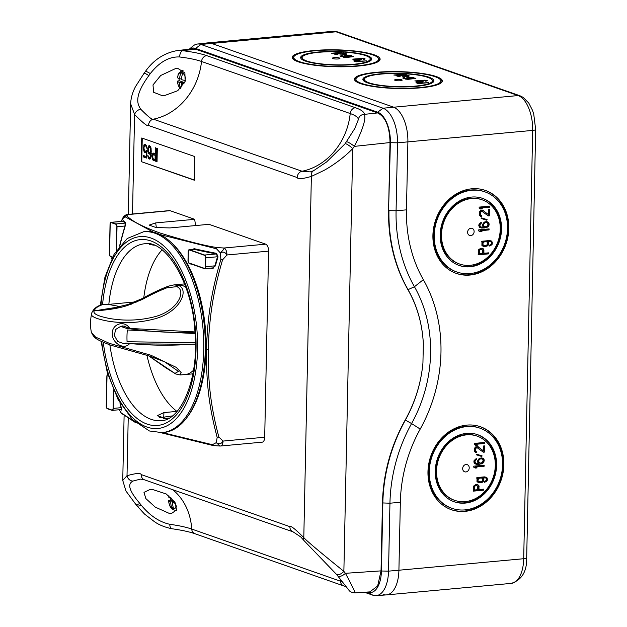 <?xml version="1.0" encoding="UTF-8"?>
<svg xmlns="http://www.w3.org/2000/svg" width="627" height="627" viewBox="0 0 627 627"><rect width="100%" height="100%" fill="white"/><g stroke="black" fill="none" stroke-linecap="round" stroke-linejoin="round"><path stroke-width="0.94" d="M420.208 429.072A141.514 119.647 109.3 0 0 423.343 279.681A141.514 119.647 -70.7 0 1 420.208 429.072A135.487 114.553 109.3 0 0 400.339 502.29L398.913 570.225L400.339 502.29A135.487 114.553 -70.7 0 1 420.208 429.072L411.571 423.554A129.601 109.584 109.3 0 0 414.439 286.727A147.392 124.624 -70.7 0 1 396.076 210.766L397.502 142.831A29.9 14.891 -95.3 0 0 383.042 108.212L200.969 44.454A29.9 14.891 -95.3 0 0 197.458 44.031A29.9 14.891 -95.3 0 0 192.842 46.155L189.283 49.188M197.458 44.031L207.717 42.879A30.112 14.993 84.7 0 1 211.252 43.302L393.333 107.06A30.112 14.993 84.7 0 1 407.887 141.914L406.461 209.857A135.487 114.553 109.3 0 0 423.343 279.681A135.487 114.553 -70.7 0 1 406.461 209.857L407.887 141.914A30.112 14.993 -95.3 0 0 393.333 107.06L211.252 43.302A30.112 14.993 -95.3 0 0 207.866 42.863L332.655 31.35A30.112 14.993 84.7 0 1 336.041 31.789L518.121 95.555A30.112 14.993 84.7 0 1 532.676 130.408L523.702 558.72A30.112 14.993 84.7 0 1 511.295 583.384C521.852 579.936 526.986 571.409 526.688 557.779A6.019 1.16 -178.8 0 1 523.702 558.72L398.913 570.225A30.112 14.993 84.7 0 1 386.357 594.905L376.059 595.65A29.9 14.891 -95.3 0 0 388.528 571.142L389.947 503.199A147.392 124.624 -70.7 0 1 411.571 423.554L405.363 420.09A123.448 104.372 109.3 0 0 422.935 363.017L423.343 343.808C422.292 323.885 417.151 305.851 407.926 289.705C394.54 266.177 388.089 239.773 388.583 210.5L390.386 142.69A26.342 13.12 -95.3 0 0 377.65 112.194L195.577 48.436A26.342 13.12 -95.3 0 0 189.44 49.172M383.121 594.451A30.112 14.993 -95.3 0 0 386.506 594.898A30.112 14.993 -95.3 0 0 398.913 570.225L388.528 571.142L381.42 571.001L382.838 503.066A153.552 129.828 -70.7 0 1 405.363 420.09L405.199 420.027C415.137 402.197 421.046 383.199 422.935 363.017M465.015 511.358A43.961 37.165 -70.7 0 1 451.393 509.72A43.961 37.165 -70.7 0 1 428.774 463.768A43.961 37.165 -70.7 0 1 466.825 425.106A43.961 37.165 -70.7 0 1 480.447 426.744A43.961 37.165 -70.7 0 1 503.066 472.703A43.961 37.165 -70.7 0 1 465.015 511.358M469.968 275.049A43.961 37.165 -70.7 0 1 456.338 273.411A43.961 37.165 -70.7 0 1 433.719 227.452A43.961 37.165 -70.7 0 1 471.77 188.798A43.961 37.165 -70.7 0 1 485.4 190.436A43.961 37.165 -70.7 0 1 508.019 236.387A43.961 37.165 -70.7 0 1 469.968 275.049M466.794 426.579A42.456 35.896 -70.7 0 1 479.953 428.163A42.456 35.896 -70.7 0 1 501.796 472.546A42.456 35.896 -70.7 0 1 465.046 509.884A42.456 35.896 -70.7 0 1 451.887 508.301A42.456 35.896 -70.7 0 1 430.044 463.917A42.456 35.896 -70.7 0 1 466.794 426.579M465.187 503.089A35.527 30.041 -70.7 0 1 454.175 501.765A35.527 30.041 -70.7 0 1 435.898 464.623A35.527 30.041 -70.7 0 1 466.653 433.375A35.527 30.041 -70.7 0 1 477.664 434.699A35.527 30.041 -70.7 0 1 495.941 471.841A35.527 30.041 -70.7 0 1 465.187 503.089M471.739 190.271A42.456 35.896 -70.7 0 1 484.898 191.854A42.456 35.896 -70.7 0 1 506.749 236.238A42.456 35.896 -70.7 0 1 469.999 273.568A42.456 35.896 -70.7 0 1 456.84 271.993A42.456 35.896 -70.7 0 1 434.997 227.609A42.456 35.896 -70.7 0 1 471.739 190.271M470.14 266.781A35.527 30.041 -70.7 0 1 459.129 265.456A35.527 30.041 -70.7 0 1 440.844 228.314A35.527 30.041 -70.7 0 1 471.598 197.066A35.527 30.041 -70.7 0 1 482.61 198.391A35.527 30.041 -70.7 0 1 500.895 235.533A35.527 30.041 -70.7 0 1 470.14 266.781M466.621 434.856A34.023 28.764 -70.7 0 1 477.163 436.126A34.023 28.764 -70.7 0 1 494.672 471.692A34.023 28.764 -70.7 0 1 465.218 501.608A34.023 28.764 -70.7 0 1 454.677 500.346A34.023 28.764 -70.7 0 1 437.168 464.772A34.023 28.764 -70.7 0 1 466.621 434.856M462.671 468.534A3.793 3.206 109.3 0 0 465.869 471.951A3.793 3.206 109.3 0 0 469.223 467.93A3.793 3.206 109.3 0 0 466.026 464.505A3.793 3.206 109.3 0 0 462.671 468.534M475.815 484.546L473.573 486.121L473.252 491.145L483.652 490.181L483.668 489.146L479.028 489.577L478.887 485.635L477.366 484.569L475.815 484.546M484.695 482.343L487.163 480.744L487.414 478.997L486.568 477.359L484.373 476.873L476.849 477.57L476.826 478.432L478.158 478.307L477.029 479.271L476.982 481.685L479.389 482.837L482.045 482.422L483.621 481.074L483.668 478.66L482.578 477.899L485.674 477.954L486.325 478.417L486.513 480.117L484.718 481.489L484.695 482.343M484.169 465.195L473.777 466.159L473.753 467.193L475.282 468.079L477.045 467.922L475.525 467.029L484.154 466.229L484.169 465.195M479.232 458.431L477.641 460.814L477.821 462.514L478.691 463.471L476.261 463.345L475.172 462.585L474.984 461.057L476.34 459.56L476.355 458.698L474.114 460.453L473.863 462.021L474.71 463.666L476.685 464.341L479.773 464.231L483.339 462.867L484.279 460.202L483.425 458.556L481.458 457.882L479.232 458.431M476.677 454.191L476.222 454.755L481.708 456.48L482.155 455.923L476.677 454.191M483.339 452.2L484.444 452.098L484.577 445.899L483.472 446.001L483.37 450.829L477.939 446.683L475.721 446.886L474.365 448.391L474.302 451.315L475.603 452.576L476.489 452.663L476.504 451.801L475.415 451.04L475.462 448.634L477.029 447.623L483.339 452.2M484.647 442.45L474.247 443.414L474.231 444.449L475.752 445.335L477.523 445.17L475.995 444.284L484.624 443.485L484.647 442.45M471.567 198.54A34.023 28.764 -70.7 0 1 482.116 199.809A34.023 28.764 -70.7 0 1 499.617 235.376A34.023 28.764 -70.7 0 1 470.172 265.299A34.023 28.764 -70.7 0 1 459.622 264.03A34.023 28.764 -70.7 0 1 442.121 228.463A34.023 28.764 -70.7 0 1 471.567 198.54M474.122 231.622A3.762 3.182 -70.7 0 1 470.791 235.611A3.762 3.182 -70.7 0 1 467.617 232.225A3.762 3.182 -70.7 0 1 470.948 228.228A3.762 3.182 -70.7 0 1 474.122 231.622M480.744 248.237L478.503 249.812L478.174 254.836L488.574 253.872L488.598 252.838L483.95 253.269L483.809 249.327L482.288 248.261L480.744 248.237M489.624 246.043L492.085 244.436L492.344 242.696L491.49 241.05L489.295 240.564L481.771 241.262L481.755 242.124L483.08 241.998L481.959 242.962L481.904 245.376L484.31 246.529L486.967 246.113L488.543 244.765L488.598 242.351L487.508 241.591L490.596 241.646L491.247 242.108L491.435 243.809L489.64 245.181L489.624 246.043M489.099 228.886L478.699 229.85L478.675 230.885L480.204 231.771L481.975 231.614L480.447 230.72L489.076 229.921L489.099 228.886M484.162 222.123L482.563 224.505L482.751 226.206L483.613 227.162L481.183 227.037L480.094 226.276L479.906 224.748L481.262 223.251L481.285 222.389L479.036 224.145L478.785 225.712L479.631 227.358L481.607 228.032L484.702 227.922L488.261 226.559L489.185 224.756L488.355 222.248L486.38 221.574L484.162 222.123M481.599 217.89L481.144 218.447L486.63 220.171L487.085 219.615L481.599 217.89M488.268 215.9L489.373 215.798L489.499 209.59L488.394 209.692L488.292 214.52L482.861 210.374L480.65 210.578L479.287 212.083L479.232 215.006L480.525 216.268L481.411 216.354L481.426 215.492L480.337 214.732L480.392 212.326L481.959 211.323L488.268 215.9M489.569 206.142L479.177 207.106L479.153 208.14L480.682 209.026L482.453 208.869L480.925 207.976L489.554 207.176L489.569 206.142M477.766 486.427L477.696 489.703L474.38 490.008L474.678 486.191L476.457 485.517L477.766 486.427M479.263 478.205L481.473 478.001L482.563 478.762L482.524 480.831L480.956 481.834L478.307 481.56L477.899 479.874L479.263 478.205L478.809 478.048L481.473 478.001M479.882 459.058L481.873 458.878L483.174 460.132L482.461 462.428L480.462 463.134L478.934 462.24L478.746 460.539L479.882 459.058L479.428 458.901L481.873 458.878M482.688 250.118L482.618 253.394L479.302 253.7L479.6 249.883L481.387 249.209L482.688 250.118M484.185 241.897L486.403 241.693L487.485 242.453L487.445 244.522L485.878 245.525L483.237 245.251L482.829 243.574L484.185 241.897L483.731 241.74L486.403 241.693M484.812 222.75L486.803 222.569L488.096 223.823L487.391 226.128L485.384 226.825L483.856 225.932L483.676 224.231L484.812 222.75L484.35 222.593L486.803 222.569M314.025 50.536A43.961 8.464 1.2 0 0 292.229 57.378A43.961 8.464 1.2 0 0 314.221 65.184A43.961 8.464 1.2 0 0 358.33 66.054A43.961 8.464 1.2 0 0 380.127 59.22A43.961 8.464 1.2 0 0 358.142 51.406A43.961 8.464 1.2 0 0 314.025 50.536M376.239 72.324A43.961 8.464 1.2 0 0 354.443 79.159A43.961 8.464 1.2 0 0 376.427 86.973A43.961 8.464 1.2 0 0 420.545 87.835A43.961 8.464 1.2 0 0 442.341 81.001A43.961 8.464 1.2 0 0 420.356 73.194A43.961 8.464 1.2 0 0 376.239 72.324M357.578 65.788A42.456 8.175 1.2 0 0 378.622 59.189A42.456 8.175 1.2 0 0 357.39 51.641A42.456 8.175 1.2 0 0 314.785 50.803A42.456 8.175 1.2 0 0 293.734 57.41A42.456 8.175 1.2 0 0 314.973 64.949A42.456 8.175 1.2 0 0 357.578 65.788M318.273 52.025A35.527 6.842 1.2 0 0 300.662 57.551A35.527 6.842 1.2 0 0 318.43 63.86A35.527 6.842 1.2 0 0 354.083 64.565A35.527 6.842 1.2 0 0 371.701 59.04A35.527 6.842 1.2 0 0 353.934 52.731A35.527 6.842 1.2 0 0 318.273 52.025M419.784 87.576A42.456 8.175 1.2 0 0 440.836 80.969A42.456 8.175 1.2 0 0 419.604 73.43A42.456 8.175 1.2 0 0 376.999 72.591A42.456 8.175 1.2 0 0 355.948 79.19A42.456 8.175 1.2 0 0 377.18 86.738A42.456 8.175 1.2 0 0 419.784 87.576M380.487 73.814A35.527 6.842 1.2 0 0 362.868 79.339A35.527 6.842 1.2 0 0 380.644 85.648A35.527 6.842 1.2 0 0 416.297 86.354A35.527 6.842 1.2 0 0 433.915 80.828A35.527 6.842 1.2 0 0 416.14 74.511A35.527 6.842 1.2 0 0 380.487 73.814M353.33 64.299A34.023 6.552 1.2 0 0 370.196 59.009A34.023 6.552 1.2 0 0 353.181 52.966A34.023 6.552 1.2 0 0 319.033 52.292A34.023 6.552 1.2 0 0 302.167 57.582A34.023 6.552 1.2 0 0 319.182 63.625A34.023 6.552 1.2 0 0 353.33 64.299M334.285 57.629A3.762 0.721 1.2 0 0 332.49 58.358A3.762 0.721 1.2 0 0 338.078 58.962A3.762 0.721 1.2 0 0 339.865 58.515A3.762 0.721 1.2 0 0 338.376 57.755A3.762 0.721 1.2 0 0 334.285 57.629M355.282 60.458L353.777 60.905L356.12 61.83L366.521 60.866L361.34 61.109L356.912 60.341L355.274 60.725M363.417 59.393L365.149 58.922L362.712 58.358L352.625 59.134L354.396 59.165L353.73 59.424L354.968 59.855L358.111 59.879L361.607 59.244L358.816 58.758L362.092 58.538L364.13 58.86L363.417 59.393M353.683 56.375L343.282 57.331L345.892 57.559L353.683 56.61M344.881 55.544L344.482 56.085L347.005 56.485L342.844 56.587L341.825 56.336L342.444 55.96L342.005 55.803L340.586 56.289L342.93 56.814L351.778 55.803L346.911 55.278L344.881 55.544L344.866 56.218M339.92 54.98L346.606 54.87L339.92 55.113M345.853 54.118L346.958 54.016L343.768 52.903L342.663 53.005L345.14 53.875L337.224 53.546L334.387 54.118L337.929 54.776L335.672 54.079L336.777 53.781L345.853 54.118M341.997 52.284L331.605 53.24L334.215 53.467L341.997 52.519M415.536 86.087A34.023 6.552 1.2 0 0 432.403 80.797A34.023 6.552 1.2 0 0 415.387 74.746A34.023 6.552 1.2 0 0 381.247 74.08A34.023 6.552 1.2 0 0 364.373 79.37A34.023 6.552 1.2 0 0 381.396 85.413A34.023 6.552 1.2 0 0 415.536 86.087M400.285 80.742A3.762 0.721 -178.8 0 1 394.697 80.146A3.762 0.721 -178.8 0 1 396.491 79.417A3.762 0.721 -178.8 0 1 400.582 79.535A3.762 0.721 -178.8 0 1 402.079 80.303A3.762 0.721 -178.8 0 1 400.285 80.742M417.488 82.239L415.983 82.693L418.327 83.61L428.727 82.654L423.554 82.897L420.278 82.137L417.48 82.513M425.631 81.173L427.355 80.703L424.926 80.146L414.831 80.922L416.602 80.954L415.936 81.212L417.182 81.643L420.317 81.667L423.813 81.032L421.031 80.546L424.307 80.319L426.336 80.64L425.631 81.173M415.897 78.156L405.497 79.12L408.106 79.347L415.889 78.391M407.088 77.325L406.688 77.873L409.212 78.265L405.05 78.375L404.039 78.116L404.658 77.748L404.211 77.591L402.793 78.077L405.144 78.602L413.992 77.591L409.125 77.058L407.088 77.325L407.072 78.007M402.134 76.768L408.812 76.659L402.126 76.894M408.059 75.906L409.165 75.804L405.982 74.684L404.877 74.785L407.354 75.655L399.43 75.334L396.601 75.906L400.144 76.557L397.886 75.867L398.991 75.569L408.059 75.906M404.211 74.064L393.811 75.028L396.421 75.256L404.203 74.299M358.33 60.647L360.016 61.234L356.692 61.54L354.968 60.835L358.33 60.647M355.501 59.063L360.321 59.283L356.293 59.737L354.968 59.463L355.501 59.063M345.892 55.607L350.587 55.874L347.311 56.297L345.501 55.952L345.892 55.607M420.545 82.427L422.222 83.015L418.907 83.32L417.182 82.623L420.545 82.427M417.707 80.852L422.535 81.071L418.507 81.518L417.182 81.251L417.707 80.852M408.106 77.387L412.793 77.662L409.525 78.077L407.707 77.74L408.106 77.387M378.622 59.189L378.59 60.662A42.456 8.175 -178.8 0 1 378.324 61.548M293.945 59.784A42.456 8.175 -178.8 0 1 293.702 58.883L293.734 57.41M294.008 56.516A43.961 8.464 1.2 0 0 292.386 58.115M379.946 59.949A43.961 8.464 1.2 0 0 378.387 58.287M356.222 78.304A43.961 8.464 1.2 0 0 354.592 79.903M442.16 81.737A43.961 8.464 1.2 0 0 440.601 80.068M440.836 80.969L440.805 82.45A42.456 8.175 -178.8 0 1 440.53 83.336M356.152 81.565A42.456 8.175 -178.8 0 1 355.917 80.671L355.948 79.19M370.196 59.009L370.165 60.482A34.023 6.552 -178.8 0 1 370.024 61.054M302.253 59.636A34.023 6.552 -178.8 0 1 302.136 59.063L302.167 57.582M302.308 57.01A35.527 6.842 1.2 0 0 300.85 58.295M371.482 59.777A35.527 6.842 1.2 0 0 370.079 58.429M364.522 78.798A35.527 6.842 1.2 0 0 363.064 80.076M433.688 81.557A35.527 6.842 1.2 0 0 432.285 80.217M432.403 80.797L432.379 82.27A34.023 6.552 -178.8 0 1 432.23 82.842M364.467 81.424A34.023 6.552 -178.8 0 1 364.342 80.844L364.373 79.37M354.968 60.835L354.898 61.399M354.702 60.545L354.686 61.328M359.083 60.419L359.075 60.905M359.749 60.553L359.733 61.132M417.182 82.623L417.112 83.187M355.015 60.952L355 61.438M364.13 58.86L364.122 59.283M360.368 58.813L360.353 59.651M360.94 58.914L360.933 59.557M354.036 59.236L354.028 59.628M354.396 59.165L354.38 59.753M364.483 58.585L364.467 59.22M354.835 59.322L354.827 59.831M354.968 59.463L354.96 59.855M350.454 55.341L350.446 55.732M351.12 55.474L351.104 56.148M351.559 55.631L351.551 56.022M341.425 55.897L341.409 56.642M341.778 56.218L341.77 56.712M345.453 55.842L345.446 56.344M345.501 55.952L345.493 56.359M335.672 54.079L335.664 54.596M335.006 53.75L334.998 54.431M343.768 52.903L343.761 53.389M416.916 82.333L416.9 83.109M421.297 82.2L421.281 82.686M421.955 82.341L421.947 82.921M416.297 82.505L416.289 82.897M417.221 82.733L417.214 83.219M426.336 80.64L426.329 81.063M422.574 80.593L422.559 81.439M423.154 80.703L423.139 81.338M416.25 81.024L416.242 81.416M416.602 80.954L416.594 81.534M426.689 80.374L426.681 81.008M417.049 81.11L417.033 81.62M417.182 81.251L417.167 81.643M413.326 77.262L413.311 77.936M413.773 77.411L413.765 77.811M403.639 77.685L403.623 78.422M403.992 78.007L403.984 78.5M404.039 78.116L404.023 78.508M407.66 77.623L407.652 78.132M407.707 77.74L407.699 78.14M397.886 75.867L397.871 76.376M398.106 76.039L398.098 76.431M397.22 75.538L397.204 76.212M405.982 74.684L405.975 75.169M479.953 428.163L479.193 427.896A42.456 35.896 109.3 0 0 466.033 426.321A42.456 35.896 109.3 0 0 429.283 463.651A42.456 35.896 109.3 0 0 451.126 508.035L451.887 508.301M480.07 426.611A43.961 37.165 -70.7 0 1 502.266 472.664A43.961 37.165 -70.7 0 1 464.254 511.091A43.961 37.165 -70.7 0 1 451.009 509.586M485.016 190.302A43.961 37.165 -70.7 0 1 507.219 236.355A43.961 37.165 -70.7 0 1 469.208 274.783A43.961 37.165 -70.7 0 1 455.962 273.278M484.898 191.854L484.138 191.588A42.456 35.896 109.3 0 0 470.987 190.005A42.456 35.896 109.3 0 0 434.237 227.342A42.456 35.896 109.3 0 0 456.08 271.726L456.84 271.993M477.28 434.574A35.527 30.041 -70.7 0 1 495.142 471.81A35.527 30.041 -70.7 0 1 464.427 502.823A35.527 30.041 -70.7 0 1 453.799 501.631M477.163 436.126L476.402 435.859A34.023 28.764 109.3 0 0 465.861 434.589A34.023 28.764 109.3 0 0 436.408 464.513A34.023 28.764 109.3 0 0 453.917 500.08L454.677 500.346M482.234 198.257A35.527 30.041 -70.7 0 1 500.095 235.501A35.527 30.041 -70.7 0 1 469.38 266.514A35.527 30.041 -70.7 0 1 458.752 265.315M482.116 199.809L481.356 199.543A34.023 28.764 109.3 0 0 470.806 198.281A34.023 28.764 109.3 0 0 441.361 228.197A34.023 28.764 109.3 0 0 458.87 263.771L459.622 264.03M478.236 485.008L477.155 484.538M478.887 485.635L477.782 484.843M479.091 486.474L478.432 485.478M479.028 489.577L478.566 489.421L478.636 486.317M483.652 490.181L483.213 489.193M473.252 490.941L483.198 490.024M474.38 490.008L473.926 489.844L474.224 486.035L475.344 485.416L477.123 485.627M484.702 482.03L486.254 481.144L486.936 479.874L486.756 478.174L485.792 477.061M484.781 477.664L482.578 477.899M478.009 482.571L480.697 482.516L482.712 481.465L483.425 479.169L482.625 477.907M476.833 478.229L478.158 478.307M478.965 481.842L477.429 480.752L477.68 479.012L478.809 478.048M474.984 467.907L476.591 467.758L475.07 466.864L483.699 466.073L483.715 465.242M475.368 463.996L479.318 464.066L482.884 462.71L483.825 460.038L482.312 458.071M476.261 463.345L474.506 461.934L474.764 460.359L475.893 458.854M479.804 463.024L478.268 461.582L478.291 460.383L479.428 458.901M476.23 454.74L481.246 456.323L481.693 455.774M483.111 452.02L483.989 451.942L484.115 445.938M475.415 452.443L476.026 452.506L476.05 451.644L474.96 450.884L475.007 448.47L476.136 447.506L477.907 447.89M483.37 450.829L477.821 446.675M475.454 445.162L477.069 445.013L475.54 444.12L484.169 443.328L484.193 442.497M483.95 253.269L483.495 253.112L483.354 249.17L482.085 248.229M478.182 254.633L488.119 253.716L488.135 252.885M479.302 253.7L478.848 253.535L479.146 249.726L480.266 249.107L482.045 249.319M489.624 245.721L491.176 244.836L491.866 243.566L491.678 241.865L490.714 240.752M487.508 241.591L490.596 241.646M482.931 246.27L485.627 246.207L487.634 245.157L488.347 242.861L487.547 241.607M481.755 241.92L483.08 241.998M483.887 245.533L482.351 244.444L482.61 242.704L483.731 241.74M479.906 231.598L481.52 231.449L479.992 230.564L488.621 229.764L488.637 228.933M480.298 227.687L484.248 227.758L487.806 226.402L488.746 223.737L487.234 221.762M481.183 227.037L479.428 225.626L479.686 224.051L480.823 222.546M484.726 226.715L483.19 225.281L483.448 223.533L484.35 222.593M481.152 218.431L486.176 220.014L486.615 219.474M488.041 215.719L488.919 215.633L489.044 209.63M480.337 216.135L480.956 216.197L480.972 215.335L479.882 214.575L479.937 212.161L481.058 211.197L482.837 211.581M488.292 214.52L482.743 210.366M480.384 208.854L481.991 208.705L480.47 207.811L489.099 207.02L489.115 206.189M476.457 485.517L476.003 485.353M475.799 485.572L475.344 485.416M475.125 485.807L474.67 485.651M474.678 486.191L474.224 486.035M474.443 486.732L473.988 486.576M486.035 481.881L485.58 481.724M485.674 477.954L485.22 477.798M484.35 477.735L483.895 477.578M483.456 478.33L483.002 478.174M483.668 478.66L483.213 478.495M483.879 479.326L483.425 479.169M483.856 480.36L483.401 480.204M483.621 481.074L483.166 480.909M483.166 481.63L482.712 481.465M482.492 482.21L482.038 482.045M482.045 482.422L481.591 482.257M481.16 482.672L480.697 482.516M479.389 482.837L478.934 482.68M478.503 482.743L478.048 482.586M486.568 477.359L486.113 477.202M486.999 477.837L486.544 477.672M487.21 478.33L486.756 478.174M487.414 478.997L486.96 478.84M487.398 480.031L486.936 479.874M487.163 480.744L486.701 480.588M486.709 481.301L486.254 481.144M478.589 478.613L478.135 478.448M478.135 479.169L477.68 479.012M477.899 479.874L477.445 479.718M477.884 480.909L477.429 480.752M478.307 481.56L477.852 481.403M484.154 466.229L483.699 466.073M475.525 467.029L475.07 466.864M477.045 467.922L476.591 467.758M483.425 458.556L482.97 458.4M484.075 459.356L483.621 459.199M484.279 460.202L483.825 460.038M484.256 461.064L483.801 460.9M484.02 461.942L483.566 461.786M483.339 462.867L482.884 462.71M482.445 463.463L481.991 463.306M481.332 463.909L480.87 463.753M479.773 464.231L479.318 464.066M478.229 464.372L477.774 464.207M476.685 464.341L476.23 464.184M476.34 459.56L475.885 459.395M475.674 459.959L475.211 459.803M475.219 460.524L474.764 460.359M474.984 461.057L474.529 460.9M474.96 462.091L474.506 461.934M475.172 462.585L474.717 462.428M475.603 463.063L475.148 462.906M480.548 458.823L480.094 458.666M479.436 459.442L478.981 459.285M478.981 459.999L478.526 459.842M478.746 460.539L478.291 460.383M478.722 461.746L478.268 461.582M478.934 462.24L478.479 462.083M479.365 462.718L478.91 462.561M481.215 458.76L480.76 458.603M481.708 456.48L481.246 456.323M484.444 452.098L483.989 451.942M477.029 447.623L476.575 447.466M476.591 447.67L476.136 447.506M475.917 448.07L475.462 447.913M475.462 448.634L475.007 448.47M475.227 449.512L474.772 449.355M475.211 450.202L474.757 450.045M475.415 451.04L474.96 450.884M475.846 451.518L475.391 451.362M476.504 451.801L476.05 451.644M476.489 452.663L476.026 452.506M478.589 446.965L478.135 446.808M484.624 443.485L484.169 443.328M475.995 444.284L475.54 444.12M477.523 445.17L477.069 445.013M483.158 248.7L482.704 248.543M483.809 249.327L483.354 249.17M484.013 250.165L483.558 250.008M488.574 253.872L488.119 253.716M481.387 249.209L480.925 249.044M480.721 249.264L480.266 249.107M480.055 249.499L479.6 249.342M479.6 249.883L479.146 249.726M479.373 250.424L478.918 250.267M490.957 245.572L490.502 245.416M490.157 241.52L489.703 241.356M489.279 241.426L488.817 241.27M488.378 242.03L487.924 241.865M488.598 242.351L488.135 242.194M488.801 243.017L488.347 242.861M488.778 244.052L488.323 243.895M488.543 244.765L488.088 244.601M488.088 245.322L487.634 245.157M487.414 245.902L486.96 245.737M486.967 246.113L486.513 245.949M486.082 246.364L485.627 246.207M484.31 246.529L483.856 246.372M483.433 246.435L482.97 246.278M491.49 241.05L491.035 240.893M491.921 241.528L491.466 241.371M492.132 242.022L491.678 241.865M492.344 242.696L491.889 242.531M492.32 243.723L491.866 243.566M492.085 244.436L491.631 244.279M491.631 244.992L491.176 244.836M483.519 242.304L483.056 242.14M483.064 242.861L482.61 242.704M482.829 243.574L482.375 243.409M482.806 244.601L482.351 244.444M483.237 245.251L482.774 245.094M489.076 229.921L488.621 229.764M480.447 230.72L479.992 230.564M481.975 231.614L481.52 231.449M488.355 222.248L487.9 222.091M488.997 223.055L488.543 222.891M489.201 223.894L488.746 223.737M489.185 224.756L488.731 224.591M488.942 225.634L488.488 225.477M488.261 226.559L487.806 226.402M487.367 227.154L486.913 226.998M486.254 227.601L485.8 227.444M484.702 227.922L484.248 227.758M483.151 228.063L482.696 227.907M481.607 228.032L481.152 227.875M481.262 223.251L480.807 223.087M480.596 223.651L480.141 223.494M480.141 224.215L479.686 224.051M479.906 224.748L479.451 224.591M479.89 225.783L479.428 225.626M480.094 226.276L479.639 226.12M480.525 226.755L480.07 226.598M485.478 222.514L485.024 222.358M484.357 223.134L483.903 222.977M483.903 223.69L483.448 223.533M483.676 224.231L483.221 224.074M483.644 225.438L483.19 225.281M483.856 225.932L483.401 225.775M484.287 226.41L483.832 226.253M486.137 222.452L485.682 222.295M486.63 220.171L486.176 220.014M489.373 215.798L488.919 215.633M481.959 211.323L481.505 211.158M481.512 211.362L481.058 211.197M480.846 211.769L480.384 211.605M480.392 212.326L479.937 212.161M480.149 213.204L479.694 213.047M480.133 213.893L479.679 213.736M480.337 214.732L479.882 214.575M480.768 215.21L480.313 215.053M481.426 215.492L480.972 215.335M481.411 216.354L480.956 216.197M483.519 210.656L483.064 210.5M489.554 207.176L489.099 207.02M480.925 207.976L480.47 207.811M482.453 208.869L481.991 208.705M346.073 586.739L194.919 533.718C189.487 531.814 181.822 530.16 171.931 528.749L171.931 528.749C164.705 527.229 158.835 524.846 154.305 521.578L144.508 514.038L136.553 505.386L125.972 491.051L122.751 480.447L127.015 475.721C135.863 473.213 140.589 472.829 141.185 474.584L289.886 526.656C290.677 525.442 295.309 529.102 303.797 537.629C306.368 540.607 319.731 551.854 343.87 571.362L345.43 573.305L381.036 570.876L382.462 502.932C383.191 473.636 390.77 446.001 405.199 420.027M191.964 48.875L195.553 49.172L377.642 112.931C385.558 116.983 389.68 126.858 390.01 142.556L388.583 210.5M423.343 343.808A123.448 104.372 109.3 0 0 408.099 289.76A153.552 129.828 -70.7 0 1 388.967 210.633L396.076 210.766L406.461 209.857M176.234 510.739A12.799 6.372 84.7 0 1 175.889 510.323M194.84 156.593L141.733 137.995L141.24 161.633L194.346 180.223L194.84 156.593M145.362 71.502C153.49 60.004 164.039 53.044 177.018 50.622L182.567 50.693C192.732 51.931 200.781 53.577 206.714 55.638L355.407 107.711C361.262 109.772 364.248 111.99 364.381 114.357C366.176 118.762 362.837 129.436 354.373 146.381L352.727 148.599C342.585 159.164 329.488 167.503 323.72 170.544L311.368 176.422A6.019 5.102 -118.7 0 1 313.672 170.654L310.341 171.9L302.049 171.242L153.349 119.169C152.627 120.274 148.411 116.943 140.699 109.192C138.496 105.36 132.407 98.149 148.826 75.64L150.3 73.61C159.399 62.049 169.157 56.501 179.557 56.971C188.805 58.099 196.126 59.596 201.51 61.47L350.211 113.542C355.533 115.415 358.244 117.429 358.362 119.585L354.851 128.386L345.054 143.802L326.542 162.001L313.672 170.654A6.019 5.102 -118.7 0 1 313.68 170.654M289.886 526.656A6.019 5.094 109.3 0 0 293.091 531.861L300.748 536.924L304.252 540.858A6.019 4.123 142 0 1 303.797 537.629L311.368 176.422C302.52 178.938 297.794 179.314 297.198 177.559L148.497 125.486C147.706 126.701 143.066 123.041 134.586 114.514L130.643 103.737C130.902 97.977 132.532 92.247 135.534 86.557L143.951 73.453A6.019 1.254 37.6 0 1 148.826 75.64M342.232 581.809L191.721 529.055C186.329 527.182 179.008 525.591 169.768 524.282C159.407 522.04 149.9 515.684 141.255 505.221L139.868 503.465C124.891 485.894 130.197 482.814 132.908 481.066L140.613 479.091L144.398 479.788L293.091 531.861M345.054 143.802A6.019 1.129 -141.7 0 1 352.727 148.599L343.87 571.362A6.019 2.829 139 0 1 336.378 574.238L337.663 575.837A6.019 2.735 143.2 0 0 345.43 573.305C353.236 587.938 356.214 594.294 354.365 592.366M381.036 570.876L377.634 586.041L369.805 591.888M367.21 592.068L367.602 592.202A26.342 13.12 -95.3 0 0 381.42 571.001M364.436 592.256L372.846 595.195A29.9 14.891 -95.3 0 0 376.059 595.65M178.327 68.719L184.894 72.967L185.114 81.447L177.755 90.703L165.262 95.304L161.413 95.343L153.639 92.287L152.996 84.927L160.716 75.483L175.294 68.68L178.327 68.719M153.153 489.687L166.194 493.958L174.996 502.321L176.579 509.939L171.673 513.356L169.016 513.278L155.23 507.11L145.832 498.559L143.991 492.367L149.641 489.687L153.153 489.687M141.24 161.633L194.346 179.996M142.251 138.175L141.757 161.578M156.719 148.223L156.444 161.515L157.04 161.727L157.322 148.434L156.719 148.223M152.024 156.836L152.761 159.94L155.645 161.233L155.927 147.941L155.324 147.737L155.206 153.678L152.91 153.153L152.047 155.708L152.024 156.836L152.627 156.781M147.925 151.695L149.171 154.124L150.174 154.195L150.801 153.27L150.01 157.549L149.101 157.518L147.847 155.371L148.199 157.487L149.571 159.109L150.59 158.325L151.146 155.958L151.099 148.536L150.339 146.271L148.85 145.754L147.784 148.795L147.925 151.695L148.536 151.64M146.24 150.535L145.417 151.389L144.429 150.754L143.896 147.721L144.939 145.527L145.934 146.154L146.397 148.027L146.992 148.238L146.538 145.801L144.97 144.108L143.951 144.892L143.544 149.877L144.79 152.596L145.895 152.698L146.412 152.016L146.318 156.546L143.426 155.535L143.395 156.946L146.781 158.137L146.937 150.778L146.24 150.535M153.278 154.712L155.167 155.371L155.081 159.611L152.894 158.56L152.761 155.386L154.054 154.634L155.77 155.237M148.34 150.989L148.395 148.442L149.226 147.024L150.504 148.325L150.629 151.789L149.798 152.925L148.811 152.29L148.34 150.989M156.444 161.515L157.048 161.46M152.925 155.002L153.654 153.137M155.653 160.896L154.038 160.332L153.192 158.952M150.206 154.148L148.952 152.479M148.011 147.455L148.787 147.384L149.594 145.73M150.112 158.952L148.96 157.338M149.704 157.73L150.919 157.291M149.798 152.925L151.319 151.922M150.841 147.384L149.226 147.024M145.417 151.389L146.851 150.754M146.789 157.792L144.179 156.875L144.202 155.802M145.934 152.643L144.571 150.911M143.63 145.919L144.406 145.848L145.213 144.194M146.569 145.934L144.939 145.527M152.11 157.722L152.682 157.667M152.047 155.708L152.722 155.645M152.165 154.893L152.949 154.822M152.494 153.866L153.27 153.795M152.91 153.153L153.552 153.098M155.206 153.678L155.809 153.615M153.254 160.402L154.038 160.332M152.761 159.94L153.544 159.869M152.385 158.952L153.137 158.882M155.167 155.371L155.77 155.316M155.081 159.611L155.684 159.556M148.199 152.651L148.983 152.573M147.753 150.214L148.262 150.166M147.784 148.795L148.348 148.748M148.333 146.428L149.116 146.357M148.85 145.754L149.492 145.691M149.171 158.968L149.955 158.897M148.685 158.513L149.461 158.443M148.199 157.487L148.983 157.416M147.925 156.256L148.474 156.201M150.01 157.549L150.786 157.479M150.315 157.095L150.958 157.032M150.535 156.311L151.091 156.264M150.652 155.496L151.178 155.449M150.786 153.834L151.287 153.787M150.801 153.27L151.303 153.223M149.171 154.124L149.955 154.054M148.685 153.67L149.461 153.599M150.104 152.745L150.888 152.674M150.417 152.283L151.201 152.212M150.629 151.789L151.319 151.726M150.746 150.974L151.295 150.927M150.762 150.127L151.272 150.08M150.684 149.242L151.17 149.195M150.504 148.325L151.036 148.278M150.214 147.651L150.888 147.588M149.924 147.267L150.699 147.196M145.825 151.248L146.608 151.17M143.395 156.946L144.179 156.875M146.318 156.546L146.82 156.499M146.412 152.016L146.914 151.977M144.79 152.596L145.574 152.518M144.304 152.134L145.08 152.063M143.818 151.115L144.602 151.044M143.544 149.877L144.092 149.829M143.379 148.395L143.889 148.348M143.403 147.259L143.967 147.212M143.951 144.892L144.735 144.821M144.469 144.218L145.111 144.155M146.397 148.027L146.953 147.972M146.216 146.828L146.757 146.773M145.934 146.154L146.608 146.091M145.542 145.73L146.318 145.66M176.555 510.017A10.118 5.04 -95.3 0 1 175.333 510.315C171.328 509.492 169.078 506.255 168.592 500.612L170.34 500.158A10.197 5.079 84.7 0 1 170.293 498.355A10.197 5.079 84.7 0 1 170.293 498.206M168.961 495.816A8.574 4.271 -95.3 0 0 168.71 497.14L168.734 496.952M168.71 497.14A24.022 4.624 1.2 0 0 170.771 498.418A24.022 20.307 -70.7 0 1 170.881 497.415M170.771 498.418L171.829 498.316M173.295 507.768L171.696 507.909A24.022 20.307 -70.7 0 1 170.701 501.961A24.022 4.624 -178.8 0 1 168.632 500.683A8.574 4.271 -95.3 0 0 172.057 508.473A8.574 4.271 -95.3 0 0 176.555 505.887M170.34 500.158L174.486 501.616L170.701 501.961M174.486 501.616L174.463 502.415M175.027 502.368L172.519 502.595A24.022 20.307 109.3 0 0 173.514 508.552A22.729 4.373 1.2 0 1 171.696 507.909M175.576 503.356A24.022 4.624 -178.8 0 1 172.519 502.595M180.129 88.768L178.154 85.045L177.378 81.157L179.126 80.711A10.197 5.079 84.7 0 1 179.079 78.908A10.197 5.079 84.7 0 1 179.079 78.751M185.733 79.065A8.574 4.271 -95.3 0 0 181.454 72.426A8.574 4.271 -95.3 0 0 177.496 77.693L177.519 77.505M177.496 77.693A24.022 4.624 1.2 0 0 179.565 78.963A24.022 20.307 -70.7 0 1 180.803 72.81A22.729 4.373 1.2 0 0 182.629 73.445A24.022 20.307 109.3 0 0 181.383 79.605A24.022 4.624 1.2 0 0 185.396 80.546M179.565 78.963L181.462 78.79M180.474 88.446A24.022 20.307 -70.7 0 1 179.487 82.513A24.022 4.624 -178.8 0 1 177.417 81.236A8.574 4.271 -95.3 0 0 180.31 88.603M179.126 80.711L183.272 82.161L179.487 82.513M183.272 82.161L183.256 82.968M184.542 82.85L181.305 83.148A24.022 20.307 109.3 0 0 181.791 87.043M184.032 83.838A24.022 4.624 -178.8 0 1 181.305 83.148M213.313 445.507A1.505 0.972 -79.2 0 1 213.062 445.515L219.92 446.032A6.019 6.019 0 0 0 220.571 446.009A6.019 3.002 84.7 0 0 223.055 441.071L264.696 437.231A6.019 3.002 84.7 0 1 262.211 442.168L220.571 446.009A6.019 3.002 84.7 0 1 219.897 445.915L216.284 442.631C219.042 444.535 221.3 444.018 223.055 441.071L218.854 437.003A1.505 0.509 164.6 0 1 217.169 437.364L216.284 442.631L212.388 444.7L162.44 432.599M264.696 437.231L268.591 251.137A6.019 3.002 84.7 0 0 265.683 244.169L209.018 224.325L170.019 227.922L156.092 227.57L149.148 225.101L155.7 222.906L156.327 227.585M195.53 225.571L194.699 219.309L170.089 210.696A6.019 3.002 84.7 0 0 169.408 210.601L127.775 214.442A6.019 3.002 84.7 0 1 128.449 214.536L126.45 215.735C130.62 218.972 134.562 223.823 160.104 233.04C186.556 241.113 205.68 245.964 217.459 247.602A1.505 0.972 100.8 0 0 216.495 248.786L220.257 252.814L220.9 259.327C210.978 293.036 207.553 317.897 206.479 349.505C206.236 381.083 208.611 405.316 217.169 437.364M169.18 418.005L163.467 418.679M194.699 219.309L155.7 222.906M127.453 214.512A6.019 3.002 84.7 0 1 127.775 214.442A6.019 6.019 0 0 0 125.768 214.99L125.533 215.108M265.683 244.169L224.043 248.01A6.019 3.002 84.7 0 1 226.95 254.977C225.32 252.164 223.087 251.443 220.257 252.814C222.765 250.667 224.019 249.06 224.043 248.01L217.459 247.602M268.591 251.137L226.95 254.977L222.569 259.837C212.694 293.381 209.293 318.124 208.219 349.576C207.976 380.997 210.343 405.113 218.854 437.003M119.318 409.729L120.933 412.676L134.515 421.65M187.073 417.3A99.356 49.486 -95.3 0 0 206.087 349.435A99.356 49.486 -95.3 0 0 170.928 242.265M120.118 403.177A296.359 250.573 109.3 0 0 121.348 407.793L121.403 410.066A291.853 56.187 -178.8 0 1 120.831 409.596M111.724 258.755L112.037 257.141M124.412 215.868L122.759 218.674L123.198 217.342M126.45 215.735A1.505 1.442 132.7 0 0 125.039 216.754L122.759 218.674L121.277 221.386M125.039 216.754L153.411 232.186M160.057 234.569L216.495 248.786M192.309 249.405L194.221 248.7A291.853 56.187 1.2 0 0 216.566 253.355L218.024 256.835A291.853 246.764 109.3 0 0 215.367 265.926L212.153 268.497A296.359 57.057 -178.8 0 1 210.296 268.144M192.019 264.32A296.359 57.057 -178.8 0 1 189.926 263.842L189.048 263.269M212.702 268.528L213.133 268.442M122.43 221.284L123.253 220.673A291.853 56.187 1.2 0 0 125.337 222.499L125.157 226.135A296.359 250.573 109.3 0 0 119.82 245.847M170.089 210.696L128.449 214.536L125.768 214.99L124.287 215.978M211.142 268.066A295.419 56.877 1.2 0 0 213.008 268.419M194.143 248.684L193.147 249.327M216.315 260.832A284.58 126.458 11.3 0 0 216.738 261.114M216.26 261.012A284.901 126.607 11.3 0 0 216.542 261.2L216.715 261.185A301.321 23.56 172.1 0 0 216.174 261.31M123.495 220.9L123.182 221.402M107.962 374.758A2.108 1.05 -95.3 0 0 107.883 374.758A2.108 1.05 -95.3 0 0 107.013 376.482L106.394 406.022A2.108 1.05 -95.3 0 0 107.413 408.459L111.967 410.058A2.108 1.05 -95.3 0 0 112.202 410.089A2.108 1.05 -95.3 0 0 113.072 408.357L113.456 389.837M116.371 250.565L116.873 226.692A2.108 1.05 -95.3 0 0 115.854 224.254L111.3 222.663A2.108 1.05 -95.3 0 0 111.065 222.632A2.108 1.05 -95.3 0 0 110.195 224.356L109.576 253.896A2.108 1.05 -95.3 0 0 110.595 256.333L112.594 257.031M204.347 268.332A2.108 1.05 -95.3 0 0 204.582 268.364A2.108 1.05 -95.3 0 0 205.452 266.64L205.64 257.775A2.108 1.05 -95.3 0 0 204.621 255.338L189.448 250.024A2.108 1.05 -95.3 0 0 189.205 249.993A2.108 1.05 -95.3 0 0 188.343 251.725L188.155 260.581A2.108 1.05 -95.3 0 0 189.174 263.026L204.347 268.332M107.852 374.452L107.868 374.452A2.406 1.199 -95.3 0 0 107.852 374.452A2.406 1.199 -95.3 0 0 106.856 376.427L106.237 405.967A2.406 1.199 -95.3 0 0 107.405 408.757L111.959 410.348A2.406 1.199 -95.3 0 0 112.225 410.387A2.406 1.199 -95.3 0 0 113.221 408.412L113.605 390.174M113.221 408.412L121.199 407.675L121.356 409.541L112.225 410.387M121.199 407.675A296.195 250.432 -70.7 0 1 119.89 402.793M204.339 268.63A2.406 1.199 -95.3 0 0 204.614 268.669A2.406 1.199 -95.3 0 0 205.601 266.694L205.789 257.83A2.406 1.199 -95.3 0 0 204.621 255.04L189.448 249.734A2.406 1.199 -95.3 0 0 189.182 249.695A2.406 1.199 -95.3 0 0 188.186 251.67L188.006 260.526A2.406 1.199 -95.3 0 0 189.166 263.316L204.339 268.63M205.601 266.694L214.889 265.84L212.757 267.917L204.614 268.669M214.889 265.84A292.049 246.928 -70.7 0 1 217.538 256.749L216.378 253.959A292.049 56.226 -178.8 0 1 194.033 249.311L193.241 249.381M116.528 250.322L117.022 226.747A2.406 1.199 -95.3 0 0 115.862 223.957L111.308 222.366A2.406 1.199 -95.3 0 0 111.042 222.334A2.406 1.199 -95.3 0 0 110.046 224.301L109.427 253.841A2.406 1.199 -95.3 0 0 110.595 256.631L112.46 257.289M119.553 246.176A296.195 250.432 -70.7 0 1 125 226.01L125.141 223.102A292.049 56.226 -178.8 0 1 123.057 221.284L122.759 221.307M185.874 287.37A45.16 22.494 84.7 0 0 181.901 285.293L178.773 285.551L176.79 286.633C186.681 290.599 178.201 311.063 153.78 316.972C139.437 320.522 124.828 321.048 109.96 318.555C97.718 316.196 92.506 313.594 94.309 310.749C94.912 308.288 97.937 306.156 103.392 304.354L108.839 304.354L134.946 301.94M168.945 286.022A5.753 3.934 58.6 0 0 168.655 286.1L174.094 284.877L183.327 284.023A45.16 22.494 84.7 0 1 184.612 283.984M174.094 284.877L178.773 285.551C189.393 289.831 180.27 312.348 154.218 318.986C138.92 322.96 123.464 323.665 107.836 321.102C95.038 318.696 89.685 315.984 91.793 312.959A3.01 2.923 14.5 0 1 94.309 310.749L94.638 310.82C108.001 310.091 118.958 308.304 127.516 305.474L142.211 299.494C151.209 294.572 159.438 290.677 166.9 287.801L176.79 286.633M192.897 373.778A45.16 22.494 84.7 0 1 191.619 373.966L185.122 374.57A45.16 22.494 84.7 0 0 193.516 370.212M102.797 304.393C101.253 304.988 94.677 306.125 91.808 312.897L91.793 312.959M148.701 355.815L175.756 373.966L180.168 374.946L181.14 372.595L176.32 367.414L150.841 355.211L109.349 343.345L95.523 337.044L91.338 332.263C90.139 325.828 90.28 319.425 91.769 313.053M195.452 344.309L129.436 343.792C123.762 350.517 111.582 342.514 112.296 333.399C111.982 324.081 124.389 319.645 129.758 328.43L194.981 331.918M174.972 373.386L178.468 371.403L164.689 361.85L149.43 356.042L110.47 345.093C95.539 339.27 94.34 338.408 91.338 332.263M146.914 355.258A88.822 44.235 -95.3 0 0 176.932 411.39A88.822 44.235 84.7 0 0 177.002 411.445M143.795 297.731A88.822 44.235 84.7 0 1 162.095 249.859M167.362 418.93L157.173 415.717L163.929 412.59L176.932 411.39M154.32 245.251L149.359 244.428L149.735 243.942M129.436 343.792L128.159 343.149M127.83 343.298L124.021 343.62M120.862 326.377L122.876 325.883L129.758 328.43M172.315 415.905L159.352 417.794M145.19 231.606A100.861 50.231 84.7 0 1 156.531 233.087A100.861 50.231 -95.3 0 1 205.201 338.682A100.861 50.231 -95.3 0 1 163.718 432.481L162.158 432.622A100.861 50.231 -95.3 0 0 203.642 338.823A100.861 50.231 -95.3 0 0 154.971 233.236A100.861 50.231 84.7 0 0 143.63 231.747L145.19 231.606M102.593 304.479L103.392 304.354L102.593 304.479M121.011 306.736L108.212 304.401M127.516 305.474A13.645 2.704 63.7 0 1 128.041 304.487L142.125 298.601A11.153 1.191 54.1 0 0 142.211 299.494M119.396 306.885L94.638 310.82L110.869 308.57L128.041 304.487M195.091 333.572L127.32 329.974A45.16 22.705 97.8 0 0 127.069 341.739L195.444 342.742M195.005 332.247A74.872 14.413 -178.8 0 1 194.229 332.294C171.524 333 149.563 331.754 128.355 328.556A74.637 14.366 -178.8 0 1 126.223 328.266L120.65 326.393L115.533 329.52L114.388 335.555L117.657 341.433L123.738 343.643L125.909 343.032A74.637 14.366 1.2 0 0 128.041 343.322C149.273 345.54 171.257 345.798 193.986 344.105A74.872 14.413 1.2 0 0 195.452 344.019M194.229 332.294L193.571 331.965M128.355 328.556L129.436 328.219M129.044 328.007L126.223 328.266M127.665 343.275L123.738 343.643M120.65 326.393L125.235 326.064M390.386 142.69L397.502 142.831L532.676 130.408A6.019 1.16 -178.8 0 0 535.662 129.468L526.688 557.779M377.65 112.194L383.042 108.212L518.121 95.555A6.019 5.094 109.3 0 1 519.987 95.774L523.184 97.381L528.773 103.055L532.456 110.234L533.734 114.09L535.662 129.468M332.655 31.35L337.906 32.016A6.019 5.094 109.3 0 0 336.041 31.789L200.969 44.454L195.577 48.436M390.01 142.556L354.373 146.381A6.019 0.933 -145.1 0 0 349.427 142.925A6.019 0.933 -145.1 0 0 346.496 141.867M423.343 279.681L414.439 286.727L407.926 289.705M343.612 585.783A6.019 5.094 -70.7 0 1 340.414 581.127A60.216 50.912 109.3 0 0 340.273 579.27M132.908 481.066A6.019 5.102 61.3 0 1 127.015 475.721L128.214 418.483M132.501 214.011L134.586 114.514A6.019 4.123 -38 0 1 140.699 109.192M297.198 177.559A6.019 5.094 -70.7 0 1 302.049 171.242A60.216 50.912 109.3 0 0 350.211 113.542A6.019 5.094 109.3 0 1 355.407 107.711M148.497 125.486A6.019 5.094 -70.7 0 1 153.349 119.169A60.216 50.912 -70.7 0 0 201.51 61.47A6.019 5.094 109.3 0 1 206.714 55.638M135.299 503.802A6.019 2.955 -40.5 0 0 139.868 503.465M141.185 474.584A6.019 5.094 109.3 0 0 144.398 479.788M172.699 489.703A60.216 50.912 -70.7 0 1 191.721 529.055A6.019 5.094 -70.7 0 0 194.919 533.718M370.345 591.849L354.811 592.907C351.661 592.539 349.654 591.574 348.792 590.023L337.663 575.837A6.019 2.735 143.2 0 1 337.655 575.821M382.462 502.932L389.947 503.199L400.339 502.29M372.846 595.195L367.602 592.202M179.557 56.971A6.019 2.923 96.9 0 1 182.567 50.693L195.553 49.172M143.951 73.453L145.37 71.502A6.019 1.042 34.2 0 1 150.3 73.61M377.642 112.931L364.381 114.357A6.019 5.902 178.4 0 0 358.362 119.585M336.378 574.238L304.252 540.858M136.553 505.386A6.019 2.845 -36.3 0 0 141.255 505.221M171.931 528.749A6.019 2.908 -82 0 1 169.768 524.282M183.084 70.718A10.118 5.04 -95.3 0 0 182.261 70.741L182.951 70.608M166.014 418.295L165.99 418.883M222.569 259.837L220.9 259.327M208.219 349.576L206.479 349.505M189.926 263.842L190.498 263.787M119.263 409.737L121.317 413.271A1.505 1.442 -47.3 0 1 120.933 412.676M160.927 432.708L213.062 445.515A1.505 0.972 -79.2 0 1 212.388 444.7M205.789 257.83L217.538 256.749M204.621 255.04L216.378 253.959M189.448 249.734L194.033 249.311M117.022 226.747L125 226.01M115.862 223.957L125.141 223.102M111.308 222.366L123.057 221.284M169.204 285.92A5.627 3.903 59 0 0 167.425 287.621M175.756 373.966L166.116 368.01A5.627 2.798 -43.4 0 1 165.747 367.626M166.116 368.01L165.591 367.641A5.753 2.782 -43.5 0 1 165.23 367.265M108.839 304.354A88.822 44.235 84.7 0 1 144.735 243.746C164.783 239.522 191.925 281.186 194.872 330.453C199.637 378.05 180.835 420.991 161.053 420.631A88.822 44.235 84.7 0 1 109.858 344.889M163.749 416.79L163.929 412.59M101.699 341.637A96.346 47.989 84.7 0 0 147.016 427.073A96.346 47.989 -95.3 0 0 197.552 349.552A96.346 47.989 -95.3 0 0 150.974 238.025A96.346 47.989 84.7 0 0 100.971 304.988M103.298 342.366A93.337 46.484 -95.3 0 0 176.696 414.557A93.337 46.484 -95.3 0 0 173.828 260.957A93.337 46.484 -95.3 0 0 102.593 304.456M136.843 301.132A12.085 1.669 58.1 0 0 136.717 302.081M142.125 298.601C151.852 293.193 160.7 289.023 168.655 286.092A5.753 3.934 58.6 0 0 166.9 287.801M131.607 303.249A13.026 2.234 61.4 0 0 131.255 304.228M337.906 32.016L519.987 95.774M386.506 594.898L511.295 583.384M122.751 480.447L124.107 415.615M128.323 214.395L130.643 103.737M177.018 50.622L192.528 48.812M168.898 495.769L168.671 497.046M175.333 510.315L176.438 510.323M182.261 70.741C176.422 73.908 178.836 74.676 177.457 77.599M111.661 258.888L111.998 257.125M123.017 217.6L121.183 221.394M124.279 215.986A6.019 6.019 0 0 0 123.041 217.561M135.691 422.708L121.317 413.271M193.641 249.28L189.182 249.695M122.923 221.237L111.042 222.334M180.168 374.946L185.122 374.57M162.158 432.622L149.422 430.976L132.415 419.62L118.025 399.415L107.256 372.422L101.065 341.323M143.63 231.747L127.242 238.503L114.098 254.264L104.936 277.197L100.296 305.239M165.591 367.641L148.575 355.775"/></g></svg>

